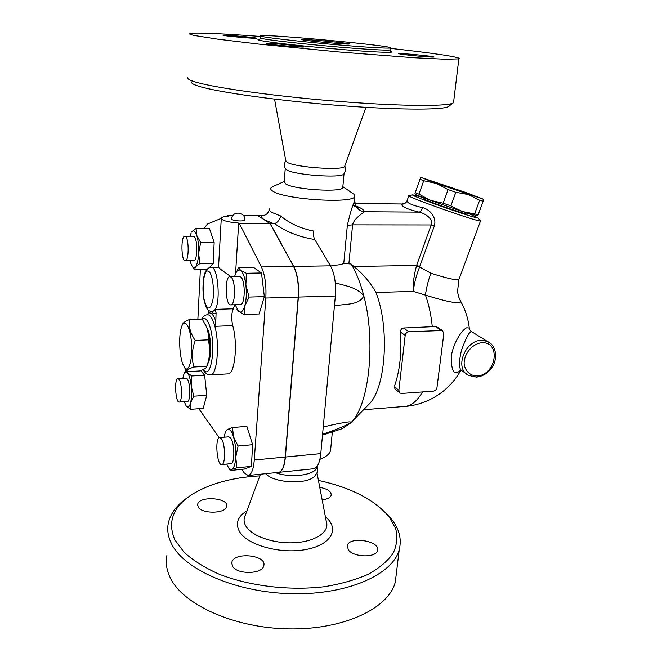 <?xml version="1.0" encoding="UTF-8"?>
<svg xmlns="http://www.w3.org/2000/svg" width="662" height="662" viewBox="0 0 662 662"><rect width="100%" height="100%" fill="white"/><g stroke="black" fill="none" stroke-linecap="round" stroke-linejoin="round"><path stroke-width="0.99" d="M185.55 236.566C189.233 239.164 188.91 261.705 185.228 260.795C181.115 261.118 180.726 235.457 184.864 236.235L185.55 236.566M193.271 236.21L194.098 236.533C197.872 239.131 197.508 261.589 193.734 260.679L185.335 260.795M179.021 379.384C182.215 383.232 182.331 402.711 179.17 402.074C175.405 402.604 174.131 378.093 177.937 378.623L179.021 379.384M186.014 378.126L187.214 378.879C190.49 382.71 190.59 402.124 187.338 401.503L179.261 402.066M231.096 277.179C235.895 280.663 235.473 305.894 230.666 304.901C225.196 305.314 224.501 275.822 230.012 276.666L231.096 277.179M239.47 276.476L240.761 276.981C245.668 280.448 245.213 305.587 240.289 304.594L230.839 304.892M221.373 438.749C225.436 443.73 225.659 465.163 221.654 464.558C216.755 465.278 214.753 437.119 219.718 437.599L221.373 438.749M228.762 436.821L230.599 437.954C234.753 442.903 234.96 464.261 230.856 463.665L221.795 464.542M390.141 48.343C432.41 52.977 463.102 57.429 458.84 58.868L445.576 59.266L413.626 57.726L339.316 52.008L258.883 44.106L217.93 39.199L194.545 35.516C190.251 34.598 188.769 33.944 190.11 33.547C194.098 32.339 223.028 33.671 260.282 36.427M223.574 35.442L222.895 35.194C223.93 34.606 258.701 37.792 256.318 38.247C255.913 38.768 227.902 36.377 223.574 35.442M400.253 54.069L398.441 53.581C399.492 52.91 436.357 56.485 433.875 57.023C433.469 57.569 407.171 55.26 400.253 54.069M267.117 43.816L266.132 43.452C267.514 42.707 306.531 46.348 303.668 46.952C303.072 47.59 272.612 44.983 267.117 43.816M263.708 36.815L260.323 35.74C265.669 33.795 397.796 46.208 390.183 47.945C388.222 48.599 364.514 47.201 334.078 44.528C303.676 41.863 273.075 38.487 263.708 36.815M303.088 39.96L301.541 39.513C303.064 38.76 352.498 43.411 349.205 43.998C348.709 44.652 310.743 41.342 303.088 39.96M344.819 165.897L344.612 166.485C342.817 170.639 296.435 167.486 287.556 162.554L285.761 160.651L274.556 99.126M344.124 173.601L343.743 174.139C340.682 178.268 295.616 175.099 286.994 170.101L285.157 168.305C284.114 165.748 284.304 163.241 285.719 160.767M449.606 105.688L448.431 106.648C441.595 110.331 392.367 109.958 330.421 104.77C268.499 99.614 210.566 90.951 196.159 85.348C192.634 84.024 191.07 82.882 191.459 81.906M453.702 101.22L453.528 102.66L452.758 103.115C445.973 106.731 395.247 106.177 331.108 100.781C267.001 95.419 207.115 86.606 192.468 81.045C188.877 79.73 187.305 78.596 187.76 77.653M396.397 573.06L395.33 581.881C389.231 607.799 344.629 629.843 289.037 628.9C233.479 628.139 181.694 603.984 169.811 576.825C166.468 569.486 165.508 562.311 166.932 555.31M232.428 566.068L231.808 562.468C233.645 551.578 267.034 554.913 263.79 565.671C262.632 574.384 236.591 574.782 232.428 566.068M348.402 549.915L347.244 545.687C349.097 535.881 380.7 540.879 377.497 550.519C376.339 557.934 353.657 557.495 348.402 549.915M319.763 487.356C327.541 488.854 331.348 491.469 331.199 495.201C330.355 497.675 327.334 499.214 322.137 499.818M198.145 506.91L197.69 504.345C199.022 495.499 229.3 497.758 226.694 506.496C225.907 513.762 201.554 514.167 198.145 506.91M315.84 474.753L314.831 476.019C307.598 484.849 274.374 483.334 265.603 473.702M275.5 472.685C291.388 478.609 315.832 475.018 317.164 466.876L317.313 466.048M318.439 480.43C350.976 487.53 374.543 499.686 389.148 516.89L395.702 528.706C397.738 536.899 396.919 545.016 393.253 553.051C387.866 560.855 379.607 567.888 368.477 574.153C355.825 579.763 341.104 583.95 324.322 586.706C289.559 590.876 249.814 586.143 219.354 574.285C205.013 567.864 193.312 560.598 184.243 552.489L174.876 539.902C167.221 522.053 172.939 506.91 192.013 494.473C209.647 483.632 232.263 477.434 259.86 475.87M385.21 512.347L391.755 519.471C399.31 529.137 401.809 539.125 399.269 549.443C393.302 574.095 348.353 594.906 292.108 593.706C235.887 592.689 183.415 569.345 171.334 543.403C167.941 536.394 166.948 529.55 168.371 522.889C170.688 513.017 177.284 504.444 188.149 497.162M182.646 324.496C182.737 323.039 185.004 321.376 189.44 319.523C188.496 326.49 190.424 333.458 195.224 340.433C191.922 349.511 191.475 358.374 193.883 367.013C188.703 368.775 186.386 370.339 186.932 371.705L184.483 367.46M184.549 367.551C188.778 373.633 192.899 359.317 191.45 342.502C190.143 325.621 184.243 317.412 181.347 327.549C178.591 336.064 179.377 355.56 182.836 364.208L184.549 367.551M186.932 371.705L199.51 370.977C204.632 369.297 207.049 367.733 206.743 366.285L206.9 365.838C210.044 357.157 210.475 348.493 208.182 339.838C208.563 335.096 208.034 330.884 206.577 327.21L202.216 319.051L189.44 319.523M205.386 324.454L207.016 327.996C210.185 336.519 210.888 353.922 208.406 362.346L206.751 366.367M206.743 366.285L193.883 367.013M208.182 339.838L195.224 340.433M206.883 327.756C210.938 333.64 211.997 355.279 208.547 361.841M466.429 373.881L461.869 370.712C458.849 369.082 458.708 362.329 461.431 350.438C465.138 340.16 468.084 334.045 470.277 332.101L471.253 331.43M420.751 177.35L436.407 183.415L423.705 180.751L419.989 179.294L420.759 177.342M483.053 199.08L483.128 201.298L479.66 200.247L468.431 194.578L455.804 192.278L448.066 189.589L436.407 183.415L483.02 199.047L466.462 192.7L420.775 177.342M418.938 194.165L430.35 200.346C420.196 196.531 415.057 194.355 414.917 193.825L415.264 192.625L418.938 194.165L423.705 180.751M450.872 205.882L462.266 211.492L430.35 200.346L443.168 203.193L450.872 205.882L455.804 192.278M478.229 214.604L476.93 215.622L462.266 211.492L478.229 214.604L483.128 201.298M443.168 203.193L448.066 189.589M474.737 213.644L479.66 200.247M415.264 192.625L419.989 179.294M467.364 213.975L467.322 214.074C466.487 215.001 419.923 198.559 423.349 198.55L423.63 197.781M184.102 373.765L186.394 369.545L187.512 372.83C185.939 371.101 184.607 371.928 183.531 375.321L182.869 378.325M191.748 375.983L191.227 386.161C190.49 379.599 189.249 375.155 187.512 372.83L191.748 375.983L204.632 375.213L206.743 395.297L193.809 396.182L190.565 402.91C191.624 398.416 191.839 392.831 191.227 386.161L193.809 396.182M184.342 401.71L185.815 405.293M190.424 409.339L186.245 405.938C187.975 408.024 189.415 407.014 190.565 402.91L190.424 409.339L203.201 408.396L206.743 395.297M196.746 235.415L200.669 242.532L198.633 253.107C198.84 246.148 198.211 240.248 196.746 235.415C195.199 230.988 193.561 229.797 191.823 231.832L196.068 228.373L196.746 235.415M199.816 263.584L195.513 266.761C197.243 264.486 198.286 259.934 198.633 253.107L199.816 263.584L213.23 263.385L209.374 267.663M190.11 260.729L190.904 263.493C192.336 267.365 193.867 268.458 195.513 266.761L194.446 269.831L191.831 265.619M191.161 232.925L190.019 236.218M244.783 305.918L244.137 314.508L238.585 311.363C241.026 313.2 243.095 311.388 244.783 305.918C246.338 299.994 246.703 293.084 245.883 285.19L249.102 297.081L244.783 305.918M235.167 304.76L238.585 311.363L236.955 309.237M235.705 273.398L238.75 267.729L240.695 270.501L246.33 273.274L245.883 285.19C244.89 277.477 243.161 272.587 240.695 270.501C238.27 269.012 236.268 270.94 234.687 276.302L234.613 276.575M200.669 242.532L214.149 242.458L209.391 228.373L196.068 228.373M238.75 267.729L253.637 267.481L261.49 272.984L246.33 273.274M261.49 272.984L264.328 296.642L249.102 297.081M264.328 296.642L259.14 313.97L244.137 314.508M200.619 370.588L204.632 375.213M214.149 242.458L213.23 263.385M206.801 269.624L194.446 269.831M240.215 220.951C236.26 220.851 233.487 220.372 231.907 219.503L231.634 218.957C231.948 210.458 245.743 211.666 244.766 220.107C244.369 220.653 242.855 220.934 240.215 220.951M230.972 276.65C223.202 271.387 219.039 268.234 218.485 267.191L211.137 267.299M226.23 216.3L228.15 215.514L228.895 216.044C224.468 216.358 221.935 217.045 221.298 218.096C221.547 220.413 227.331 222.076 238.668 223.069L235.548 273.754M225.99 430.987L227.496 429.415C226.321 430.085 225.386 431.847 224.691 434.702L224.211 437.218M226.776 464.062L226.818 464.161C228.415 468.158 230.095 469.888 231.832 469.333L230.268 470.475L228.365 467.289M232.486 427.536L233.529 436.862C231.65 431.003 229.64 428.529 227.496 429.415L232.486 427.536L246.852 426.353L252.627 444.707L251.378 466.387L236.913 467.819L231.832 469.333C233.976 468.208 235.283 464.136 235.755 457.119L236.913 467.819M238.08 446.022L235.755 457.119C236.044 449.854 235.3 443.101 233.529 436.862L238.08 446.022L252.627 444.707M251.378 466.387L244.477 469.052L230.268 470.475M211.641 311.81C213.123 313.829 214.596 314.177 216.077 312.861L215.324 309.377C220.876 300.176 217.624 266.347 211.344 267.299C208.671 267.44 206.652 269.062 205.294 272.156C204.359 273.96 203.623 277.328 203.077 282.277L203.871 299.414C205.328 305.472 206.685 308.889 207.926 309.675C207.992 310.379 209.49 311.107 212.428 311.86L215.324 309.377L233.247 308.782C231.443 313.267 231.261 318.885 232.71 325.621C238.138 343.983 234.753 375.147 227.736 373.889L210.516 374.924M234.795 304.768L233.247 308.782M216.077 312.861L215.812 321.128C213.454 314.748 210.955 312.083 208.307 313.118L208.753 310.478M208.307 313.118L207.264 314.781M203.06 369.628C205.096 373.252 207.479 375.031 210.218 374.94C216.904 376.231 220.057 344.852 214.844 326.341L215.812 321.128M258.039 215.713L270.295 223.69L293.746 266.43C297.577 274.233 299.125 284.453 298.38 297.081L285.396 457.037C284.445 466.602 282.211 471.708 278.702 472.362M248.341 475.473L278.462 472.378C281.995 471.799 284.255 466.693 285.223 457.053L298.19 297.089C298.934 284.453 297.387 274.233 293.556 266.43L270.121 223.69L257.973 215.663L243.451 215.589M238.668 223.069L239.454 223.64L261.407 266.952C264.999 274.871 266.472 285.231 265.818 298.041L254.282 460.032C253.422 469.788 251.337 474.944 248.051 475.498L244.187 472.858L241.68 469.333M219.23 437.723L198.832 408.719M197.864 319.208L200.371 269.732M204.235 228.373L207.314 224.112L221.224 218.369M232.908 215.539L228.15 215.514M270.121 223.69L239.454 223.64M422.472 391.929C417.614 400.46 412.07 405.268 405.847 406.36L363.554 409.761M399.558 392.665L394.933 388.859L394.345 386.608C399.749 371.324 401.809 353.169 400.535 332.125C400.502 329.784 401.478 328.418 403.456 328.013L435.397 326.565L437.243 327.177M366.798 406.451L370.025 403.158C386.062 385.872 389.595 326.581 375.933 292.472L413.353 291.421C413.973 284.255 416.042 276.128 419.551 267.026L416.423 266.124C413.858 275.541 412.84 283.973 413.353 291.421L425.476 295.136C428.86 304.628 431.127 315.162 432.286 326.73M405.185 335.394C405.624 333.267 406.849 332.051 408.859 331.753L442.423 330.537L443.838 333.557L436.97 387.576C436.523 389.604 435.348 390.787 433.42 391.126L401.693 393.451L400.038 393.062L398.855 390.315L405.185 335.394L400.535 332.125M469.59 329.709L469.275 328.054L466.644 327.781C463.044 329.171 453.875 340.624 451.227 356.338C451.203 371.556 454.322 376.173 460.595 370.207M490.327 343.247L471.087 331.331C469.507 329.684 468.903 328.592 469.275 328.054L469.275 328.054C468.199 318.712 465.394 309.924 460.868 301.682L460.057 300.2M425.476 295.136C447.586 302.013 459.387 304.197 460.868 301.682L458.716 297.015L457.508 291.719L458.923 279.488C456.532 280.506 447.181 278.412 430.879 273.207C428.016 281.218 426.212 288.524 425.476 295.136M258.147 215.671L262.433 215.663C265.975 215.274 268.234 213.346 269.186 209.887L269.244 209.606M270.295 223.69L274.573 223.599C277.692 222.424 279.72 219.875 280.671 215.961L271.643 212.345C269.715 211.12 268.946 209.962 269.335 208.886M278.942 472.329L313.44 468.787C317.255 468.191 319.705 463.127 320.78 453.619L335.353 296.005C336.197 283.568 334.575 273.505 330.479 265.834L314.773 239.503C313.639 237.41 313.176 234.58 313.383 231.021C300.391 228.34 289.484 223.317 280.671 215.961M314.773 239.503C299.058 236.979 285.703 231.708 274.713 223.698L274.573 223.599M351.712 192.708L354.41 194.545L354.824 196.482C353.69 203.83 285.454 199.676 273.141 191.359C271.081 190.168 270.328 189.059 270.866 188.049L273.249 186.403L284.271 181.446M375.933 292.472C370.372 282.467 363.024 273.811 353.88 266.488L351.067 263.981L343.752 263.484C340.276 264.999 335.675 265.479 329.949 264.941M354.509 199.758L354.327 201.67C352.3 205.998 349.966 213.892 347.343 225.361L343.752 263.484M330.793 448.166L330.561 450.607C329.502 454.124 325.952 457.037 319.903 459.337M323.238 427.064C332.647 424.648 340.822 422.977 347.765 422.05C350.107 421.694 351.166 421.934 350.951 422.77C342.279 427.197 332.82 430.995 322.584 434.173M335.27 282.748C345.101 286.042 356.504 286.77 363.794 295.831C375.726 340.119 369.454 402.38 352.374 421.156L350.951 422.77L342.221 428.678M351.067 263.981C356.173 272.14 360.418 282.757 363.794 295.831C359.615 305.356 345.481 303.858 334.451 305.761M430.879 273.207L419.551 267.026L419.741 266.463L416.621 265.437L416.423 266.124M354.518 200.785L356.23 206.825C358.192 209.713 360.931 211.344 364.431 211.732C363.827 209.515 360.103 207.289 353.243 205.046M347.343 225.361L352.589 224.857C354.087 218.237 362.983 213.073 364.431 211.732L419.079 212.121C424.681 213.189 433.56 218.609 431.177 224.964L434.322 226.023C437.127 216.507 428.612 208.886 422.546 207.628C412.385 205.402 407.213 203.118 407.039 200.76C406.005 203.135 404.184 204.268 401.594 204.177C401.784 206.693 407.61 209.333 419.079 212.121C420.643 211.708 421.802 210.21 422.546 207.628M402.165 203.987L353.723 203.673M408.901 195.596L408.868 195.604C402.951 195.596 479.288 222.581 480.529 220.918L480.066 220.347M468.721 213.528L477.956 217.848C476.897 219.296 407.428 194.76 412.79 194.851L422.588 197.375M342.825 186.932L342.759 187.669C341.849 192.559 294.888 189.663 285.951 184.094L284.246 181.81L285.223 168.678M390.009 49.642L389.984 49.94C388.015 50.651 364.315 49.302 333.896 46.638C303.51 43.99 272.934 40.581 263.575 38.859C260.596 38.313 259.471 37.933 260.199 37.726M259.115 39.389C256.939 39.571 257.758 40.026 261.581 40.746C272.107 42.765 310.18 46.928 343.917 49.683C377.745 52.455 397.564 53.068 390.456 51.379L391.556 51.917C391.043 52.331 390.522 51.669 389.984 49.94L390.183 47.945M326.217 521.143L326.871 524.569C327.227 534.002 312.414 542.277 292.53 542.807C272.678 543.419 252.081 536.021 246.123 526.513C243.699 522.632 243.417 518.876 245.296 515.243L260.464 474.224M325.373 516.732C339.829 528.359 331.877 544.611 306.423 549.419C281.135 554.458 247.58 545.347 239.594 531.785C235.084 523.634 237.542 516.625 246.959 510.75M477.285 375.975C470.401 375.95 465.196 371.274 464.153 364.042C463.731 353.955 472.378 343.561 481.919 342.701C501.225 341.642 496.351 374.907 477.285 375.975M487.944 341.741L483.905 340.549C466.462 337.256 453.081 368.221 468.663 375.445L476.508 377.117C483.161 376.339 488.506 372.797 492.536 366.508C497.956 358.018 495.979 345.159 487.944 341.741M232.71 325.621L214.844 326.341C212.808 318.877 210.45 315.021 207.769 314.756L207.504 314.764M209.109 271.726C212.692 274.813 214.703 291.437 212.634 301.359C209.713 311.041 206.809 310.164 203.913 298.719C201.231 285.438 204.666 266.968 209.109 271.726M202.448 319.39C203.755 318.141 205.121 318.273 206.544 319.779C208.05 321.467 209.366 324.463 210.491 328.774C216.143 349.073 210.392 380.898 203.54 369.413M285.223 457.053L254.282 460.032M293.556 266.43L261.407 266.952M298.19 297.089L265.818 298.041M408.859 331.753L403.456 328.013M435.397 326.565L441.099 330.264M398.855 390.315L394.345 386.608M261.473 215.688C261.167 216.921 262.053 218.228 264.121 219.618L273.712 223.698M459.08 279.074L480.529 220.918L477.956 217.848M348.899 263.484L352.589 224.857L431.177 224.964L416.621 265.437L353.88 266.488M419.741 266.463L434.322 226.023M293.746 266.43L330.479 265.834M298.38 297.081L335.353 296.005M285.396 457.037L320.78 453.619M193.387 236.21L184.864 236.235M186.113 378.126L177.937 378.623M239.644 276.476L230.012 276.666M228.903 436.812L219.718 437.599M344.828 166.063C345.895 168.909 345.539 171.607 343.743 174.139M344.612 166.485L365.937 107.335M448.431 106.648L452.758 103.115M458.84 58.868L453.528 102.66M231.708 563.933L231.808 562.468M347.12 546.853L347.244 545.687M197.632 505.412L197.69 504.345M314.831 476.019C316.486 472.825 318.356 473.942 317.628 465.543M316.974 472.759L326.234 521.242M389.148 516.89L391.755 519.471M399.269 549.443L395.33 581.881M207.016 327.996L206.577 327.21M208.406 362.346L206.9 365.838M467.322 214.074L467.645 213.205M218.534 267.183L221.265 218.667M201.637 319.067C203.358 316.171 205.402 314.731 207.769 314.756L207.554 314.764M436.738 326.854L442.423 330.537M461.199 370.315L460.28 370.232M405.061 406.476C413.692 405.715 421.917 403.464 429.754 399.716C443.151 393.12 453.536 383.298 460.909 370.24M354.824 196.482L354.327 201.67L356.23 206.825L358.299 208.373C357.315 207.752 360.773 208.729 353.094 205.468M332.341 431.897L330.561 450.607M342.395 428.62L322.493 435.108M370.025 403.158L352.374 421.156M402.066 203.979C405.169 203.226 406.849 202.092 407.122 200.569M402.049 203.987L353.789 203.474M407.122 200.561L408.81 195.778M412.79 194.851L408.884 195.596M317.222 466.18L317.164 466.876M344.025 173.825L342.759 187.669M342.85 186.667L354.41 194.545"/></g></svg>
